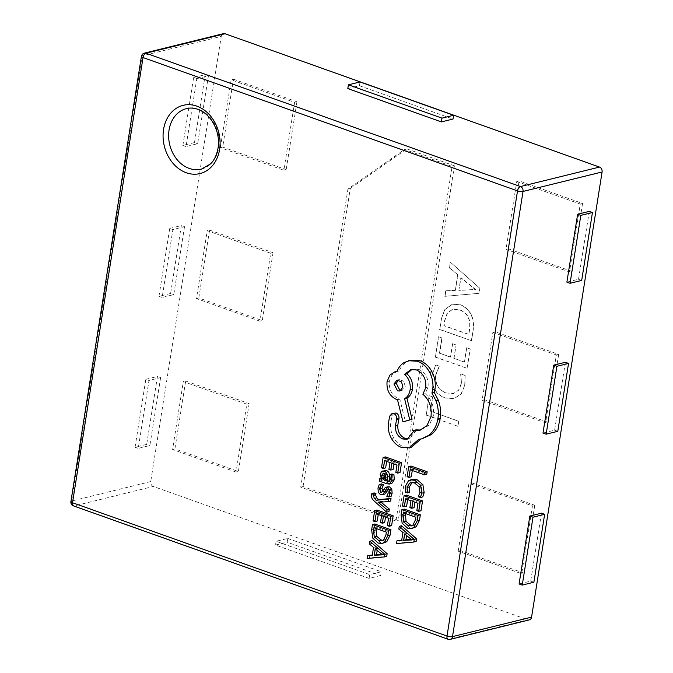 <?xml version="1.0" encoding="UTF-8"?>
<svg xmlns="http://www.w3.org/2000/svg" width="673" height="673" viewBox="0 0 673 673"><rect width="100%" height="100%" fill="white"/><g stroke="black" fill="none" stroke-linecap="round" stroke-linejoin="round"><path stroke-width="0.5" stroke-dasharray="3.37 2.52" d="M201.362 169.133A31.16 24.884 -103.8 0 0 219.154 140.363A31.16 24.884 -103.8 0 0 198.585 109.329A31.16 24.884 -103.8 0 0 186.455 108.614M369.872 555.191L369.435 557.925L386.731 556.361M372.169 540.663L371.74 543.405L375.862 546.812L374.592 554.804L372.329 554.989M378.26 514.5L378.47 513.179L383.896 515.106L382.811 521.97L384.653 522.627M377.023 510.041L375.383 520.364L377.225 521.02M385.536 517.091L385.747 515.77L390.912 517.604L389.734 525.007L391.593 525.672M374.171 492.93L373.759 494.419C373.431 496.523 374.398 498.584 376.678 500.619L388.952 511.556M381.263 502.235L380.388 501.545L390.609 501.099M388.077 486.697L384.233 491.408L382.474 491.298M381.911 491.98L384.233 491.408L382.003 491.887M387.589 490.264L389.381 489.355L390.382 490.482L390.517 492.527L389.129 495.715L391.089 496.413M386.782 489.851L389.381 489.355L387.051 489.927M381.583 483.946L380.312 487.42L380.598 491.736L382.844 494.167L384.88 494.049M384.796 470.494L383.888 470.94L382.474 473.784L383.854 478.781L382.071 478.141L381.692 480.547L389.112 483.189L391.77 483.475M391.98 473.994L392.662 478.983L391.232 480.959L389.844 480.892M404.212 509.074L403.379 514.357L404.465 522.61L410.017 527.64L413.912 527.96M412.271 470.494L412.482 469.165L426.775 474.255M411.035 466.036L409.428 476.156L411.27 476.804M412.625 479.311L410.85 480.085L407.602 485.889L407.703 491.534L409.697 492.249M412.103 482.457L416.78 482.339L421.315 486.083L422.274 491.946L420.6 496.127L422.779 496.901M407.661 499.593L407.872 498.272L413.298 500.199L412.213 507.063L414.063 507.72M406.425 495.135L404.793 505.457L406.627 506.113M414.938 502.184L415.148 500.855L420.314 502.697L419.136 510.1L420.995 510.765M399.274 540.284L398.837 543.018L416.133 541.454M401.571 525.756L401.142 528.49L405.264 531.906L403.993 539.897L401.731 540.082M386.672 461.384L386.882 460.054L392.309 461.989L391.223 468.845L393.074 469.502M385.436 456.925L383.803 467.239L385.637 467.895M393.949 463.966L394.159 462.645L399.325 464.479L398.147 471.891L400.006 472.547M374.811 523.981L373.978 529.264L375.054 537.517L380.615 542.547L384.51 542.867M420.97 439.023L423.906 438.308M394.386 412.911L391.905 415.687L390.634 423.738C390.256 428.768 391.324 433.513 393.831 437.988C396.422 442.413 399.787 445.391 403.926 446.914L411.321 447.259M415.956 429.87L415.788 430.964L409.504 438.678L408.318 438.863M412.053 369.384L418.757 369.351C425.614 372.632 428.718 378.537 428.07 387.076L425.201 393.688C431.595 399.232 434.304 406.627 433.319 415.889L429.315 425.084L420.768 430.039M410.782 360.156L406.475 361.956C403.245 364 400.83 366.978 399.24 370.907L397.364 371.16L392.182 374.533L389.389 381.078C388.742 389.617 391.846 395.522 398.702 398.803L399.846 399.215L405.314 421.332M439.376 366.213L435.894 364.968L432.217 374.625C431.166 386.252 435.456 394.008 445.072 397.886L454.149 398.643L461.358 393.781L464.967 384.704L465.119 375.374L460.862 373.86L461.493 383.417L458.826 390.104L453.467 393.604L446.14 392.914C438.628 390.079 435.187 384.165 435.81 375.172L439.376 366.213L435.894 364.968M441.412 319.162L439.789 329.417L471.529 340.715L473.212 330.073C474.709 317.9 470.595 309.487 460.862 304.844L452.525 304.137L445.046 309.462L441.185 319.221L439.789 329.417M516.771 181.449L580.244 204.054L569.484 271.959L506.012 249.363L516.771 181.449L519.093 180.877L582.566 203.482L580.244 204.054M458.212 551.17L468.972 483.264L532.444 505.86L521.684 573.766L458.212 551.17L460.542 550.598L471.293 482.692L468.972 483.264M236.055 472.076L172.582 449.48L183.334 381.566L246.806 404.17L236.055 472.076L238.377 471.504L174.904 448.908L172.582 449.48M395.934 521.028L300.722 487.126L347.924 189.088L404.498 149.448L452.105 166.399L395.934 521.028L398.256 520.456L303.052 486.554L300.722 487.126M529.357 619.875A3.979 3.18 76.2 0 1 527.809 619.791L448.74 639.257L74.249 505.928L153.309 486.453L527.809 619.791M153.309 486.453A3.979 3.18 76.2 0 1 150.735 481.557L71.666 501.023L142.18 55.859L221.249 36.384L150.735 481.557M221.249 36.384A3.979 3.18 76.2 0 1 223.47 33.65M259.955 321.172L196.482 298.568L207.234 230.662L270.714 253.267L259.955 321.172L262.285 320.6L198.804 297.996L196.482 298.568M220.382 147.665L231.142 79.759L294.614 102.355L283.855 170.269L220.382 147.665L222.704 147.093L233.464 79.187L231.142 79.759M492.872 332.361L556.344 354.957L545.584 422.863L482.112 400.267L492.872 332.361L495.193 331.789L558.666 354.385L556.344 354.957M479.832 288.271L450.43 262.251L449.556 267.77L457.85 274.752L455.385 290.341L445.913 290.77L445.038 296.297L479.033 293.327L479.832 288.271L450.43 262.251M442.111 338.023L438.619 336.778L435.414 357.026L467.155 368.324L470.217 349.001L466.734 347.756L464.471 362.024L454.023 358.305L456.134 344.963L452.651 343.718L450.54 357.06L439.705 353.207L442.111 338.023L438.619 336.778M432.781 396.91L429.298 395.674L426.236 414.997L457.968 426.295L458.776 421.231L430.518 411.169L432.781 396.91L429.298 395.674M287.741 538.434L381.322 571.756L369.696 574.616L276.107 541.302L287.741 538.434L287.144 542.211L380.725 575.524L381.322 571.756M184.52 226.7L173.769 294.606L162.143 297.474L172.894 229.56L184.52 226.7L181.348 225.573L170.597 293.478L173.769 294.606M196.794 78.657L208.428 75.797L197.669 143.702L186.042 146.563L196.794 78.657L193.622 77.53L205.248 74.669L208.428 75.797M160.62 377.603L149.869 445.509L138.243 448.378L148.994 380.472L160.62 377.603L157.448 376.476L146.697 444.382L149.869 445.509M541.462 513.196L530.711 581.102L519.085 583.971M565.37 362.293L554.611 430.198L542.985 433.059M589.27 211.389L578.511 279.295L566.885 282.155M347.815 88.584L359.441 85.723L453.022 119.045M303.052 486.554L350.254 188.516L347.924 189.088M350.254 188.516L406.82 148.876L404.498 149.448M406.82 148.876L454.426 165.827L452.105 166.399M454.426 165.827L398.256 520.456M198.804 297.996L209.564 230.09L207.234 230.662M209.564 230.09L273.036 252.695L270.714 253.267M273.036 252.695L262.285 320.6M174.904 448.908L185.664 380.994L183.334 381.566M185.664 380.994L249.136 403.598L246.806 404.17M249.136 403.598L238.377 471.504M233.464 79.187L296.936 101.783L294.614 102.355M296.936 101.783L286.185 169.697L283.855 170.269M286.185 169.697L222.704 147.093M471.293 482.692L534.766 505.288L532.444 505.86M534.766 505.288L524.015 573.194L521.684 573.766M524.015 573.194L460.542 550.598M558.666 354.385L547.915 422.291L545.584 422.863M547.915 422.291L484.442 399.695L482.112 400.267M484.442 399.695L495.193 331.789M582.566 203.482L571.814 271.387L569.484 271.959M571.814 271.387L508.342 248.791L506.012 249.363M508.342 248.791L519.093 180.877M205.248 74.669L194.497 142.575L197.669 143.702M194.497 142.575L182.871 145.435L186.042 146.563M182.871 145.435L193.622 77.53M170.597 293.478L158.971 296.339L162.143 297.474M158.971 296.339L169.722 228.433L172.894 229.56M169.722 228.433L181.348 225.573M146.697 444.382L135.063 447.242L138.243 448.378M135.063 447.242L145.822 379.336L148.994 380.472M145.822 379.336L157.448 376.476M581.682 280.422L578.511 279.295M557.782 431.326L554.611 430.198M533.882 582.238L530.711 581.102M380.725 575.524L369.098 578.393L369.696 574.616M369.098 578.393L275.509 545.071L276.107 541.302M275.509 545.071L287.144 542.211M360.038 81.955L359.441 85.723M450.195 262.302L449.556 267.77M449.32 267.829L457.85 274.752M457.615 274.811L455.385 290.341M455.15 290.399L445.913 290.77M445.677 290.829L445.038 296.297M444.803 296.347L479.033 293.327M478.797 293.386L479.597 288.33M458.835 290.366L460.837 277.747L475.306 289.642L458.835 290.366L461.064 277.697L475.559 289.466L459.07 290.307M439.553 329.476L471.529 340.715M471.293 340.774L473.212 330.073M472.976 330.132C474.473 317.95 470.36 309.546 460.635 304.903L460.862 304.844M460.635 304.903L452.298 304.196L444.819 309.521L441.185 319.221M459.743 309.933C467.466 313.138 470.713 319.465 469.493 328.912L468.61 334.473L443.844 325.656L444.693 320.298L447.2 313.189L452.567 309.269L459.97 309.874C467.693 313.08 470.949 319.406 469.729 328.853L468.845 334.414L444.071 325.597L444.92 320.247L447.436 313.13L452.794 309.21L459.97 309.874M438.392 336.837L435.414 357.026M435.187 357.085L467.155 368.324M466.919 368.383L470.217 349.001M469.981 349.06L466.734 347.756M466.498 347.815L464.471 362.024M464.235 362.082L454.023 358.305M453.787 358.356L456.134 344.963M455.899 345.013L452.651 343.718M452.416 343.777L450.54 357.06M450.304 357.119L439.705 353.207M439.469 353.258L441.875 338.082M435.667 365.027L432.217 374.625M431.99 374.684C430.939 386.31 435.221 394.067 444.845 397.945L445.072 397.886M444.845 397.945L453.913 398.702L461.131 393.84L464.967 384.704M464.74 384.754L465.119 375.374M464.883 375.433L460.862 373.86M460.626 373.919L461.493 383.417M461.257 383.475L458.591 390.155L453.24 393.663L446.14 392.914M445.905 392.973C438.392 390.138 434.951 384.216 435.582 375.231L435.81 375.172M435.582 375.231L439.149 366.272M429.063 395.724L426.236 414.997M426.001 415.048L457.968 426.295M457.741 426.354L458.776 421.231M458.54 421.29L430.518 411.169M430.291 411.228L432.546 396.969M407.106 476.728L409.428 476.156M410.151 469.737L412.482 469.165M405.373 492.106L407.703 491.534M418.278 496.699L420.6 496.127M402.462 506.029L404.793 505.457M405.541 498.844L407.872 498.272M410.976 500.771L413.298 500.199M409.891 507.635L412.213 507.063M412.818 501.435L415.148 500.855M417.983 503.269L420.314 502.697M416.814 510.672L419.136 510.1M412.448 525.453L415.249 524.528L417.647 519.539L418.101 516.637L405.659 512.212L405.449 513.533M415.779 517.209L418.101 516.637M403.337 512.784L405.659 512.212M396.515 543.591L398.837 543.018M398.811 529.071L401.142 528.49M402.934 532.486L405.264 531.906M401.672 540.469L403.993 539.897M404.633 533.916L406.963 533.344L406.61 535.573M411.195 539.41L414.29 539.317L406.963 533.344M411.565 539.653L413.104 539.275M411.96 539.948L414.282 539.376M411.969 539.889L414.29 539.317M410.892 539.174L413.214 538.602M381.473 467.811L383.803 467.239M384.552 460.626L386.882 460.054M389.987 462.561L392.309 461.989M388.901 469.418L391.223 468.845M391.829 463.217L394.159 462.645M396.994 465.06L399.325 464.479M395.825 472.463L398.147 471.891M381.541 479.285L383.862 478.713M381.532 479.353L383.854 478.781M380.918 478.427L382.071 478.141M379.37 481.119L381.692 480.547M385.595 479.176L387.858 480.202L387.656 474.288L386.302 473.136L384.392 473.893M383.08 473.632L385.402 473.06L383.711 473.632M385.528 480.774L387.858 480.202M388.06 491.054L390.382 490.482M386.807 496.287L389.129 495.715M383.341 489.835L385.663 489.263M378.276 502.125L380.38 501.612M378.066 502.117L380.388 501.545M379.059 502.167L381.381 501.587M373.061 520.936L375.383 520.364M376.14 513.751L378.47 513.179M381.574 515.678L383.896 515.106M380.481 522.542L382.811 521.97M383.417 516.342L385.747 515.77M388.582 518.176L390.912 517.604M387.412 525.579L389.734 525.007M383.038 540.36L385.848 539.435L388.245 534.446L388.7 531.544L376.257 527.119L376.047 528.44M386.378 532.116L388.7 531.544M373.936 527.691L376.257 527.119M367.113 558.497L369.435 557.925M369.41 543.977L371.74 543.405M373.532 547.393L375.862 546.812M372.27 555.376L374.592 554.804M375.231 548.823L377.561 548.251L377.208 550.48M381.793 554.316L384.889 554.224L377.561 548.251M382.163 554.56L383.703 554.182M382.558 554.855L384.88 554.283M382.567 554.796L384.889 554.224M381.482 554.081L383.812 553.509M401.604 447.486L403.926 446.914M418.766 439.334L421.096 438.762M396.919 371.479L399.24 370.907M397.524 399.787L399.846 399.215M422.88 394.26L425.201 393.688M389.583 416.267L391.905 415.687M388.304 424.31L390.634 423.738M400.889 390.525L402.101 390.441L405.239 386.58L403.859 381.33L399.434 379.538L398.315 380.026M448.008 639.232A3.979 2.12 -70.4 0 0 448.74 639.257A3.979 3.18 -103.8 0 0 450.287 639.35M144.401 53.125A3.979 3.18 -103.8 0 0 142.18 55.859A3.979 1.119 -171 0 0 141.423 56.364M70.909 501.528A3.979 1.119 9 0 1 71.666 501.023A3.979 3.18 -103.8 0 0 74.249 505.928A3.979 2.12 -70.4 0 1 73.508 505.903M405.272 486.461L407.602 485.889M414.459 482.92L416.78 482.339M418.985 486.655L421.315 486.083M419.952 492.518L422.274 491.946M408.519 480.657L410.85 480.085M401.058 514.929L403.379 514.357M402.134 523.182L404.465 522.61M407.695 528.212L410.017 527.64M415.317 520.111L417.647 519.539M412.928 525.1L415.249 524.528M390.332 479.555L392.662 478.983M381.557 471.512L383.888 470.94M380.152 474.356L382.474 473.784M386.782 483.761L389.112 483.189M385.671 477.443L388.001 476.871M385.335 474.86L387.656 474.288M383.972 473.708L386.302 473.136M385.562 480.101L386.748 479.807M377.99 487.992L380.312 487.42M378.276 492.308L380.598 491.736M380.523 494.748L382.844 494.167M388.186 493.099L390.517 492.527M385.335 487.42L387.656 486.848M371.437 494.992L373.759 494.419M374.348 501.192L376.678 500.619M371.647 529.836L373.978 529.264M372.733 538.089L375.054 537.517M378.285 543.119L380.615 542.547M385.915 535.018L388.245 534.446M383.517 540.007L385.848 539.435M404.153 362.528L406.475 361.956M387.059 381.658L389.389 381.078M396.372 399.375L398.702 398.803M416.436 369.923L418.757 369.351M425.748 387.648L428.07 387.076M430.998 416.461L433.319 415.889M413.458 431.536L415.788 430.964M391.501 438.56L393.831 437.988M410.883 482.591L413.205 482.019M413.685 525.335L411.354 525.907M388.91 481.531L391.232 480.959M386.302 489.86L388.632 489.288M381.398 492.257L383.719 491.685M384.283 540.242L381.953 540.814M410.875 369.595L413.197 369.023M419.616 430.384L421.946 429.811M407.182 439.25L409.504 438.678M402.101 390.441L399.779 391.013M399.434 379.538L397.112 380.11"/><path stroke-width="1.01" d="M189.231 168.418A31.16 24.884 -103.8 0 0 201.362 169.133L210.363 164.019C214.006 160.595 216.513 155.572 217.884 148.935C220.971 133.902 212.55 114.662 197.854 109.312C193.79 107.932 189.988 107.697 186.455 108.614A31.16 24.884 -103.8 0 0 168.662 137.385A31.16 24.884 -103.8 0 0 189.231 168.418M384.401 556.933L386.731 556.361L387.152 553.719L372.169 540.663L369.847 541.235L369.41 543.977L373.532 547.393L372.27 555.376L367.542 555.763L367.113 558.497L384.401 556.933L384.821 554.291L369.847 541.235M372.329 554.989L367.542 555.763M374.903 521.592L376.14 513.751L381.574 515.678L380.481 522.542L382.331 523.199L383.417 516.342L388.582 518.176L387.412 525.579L389.263 526.244L390.828 516.359L374.693 510.614L373.061 520.936L374.903 521.592L377.225 521.02L378.26 514.5M389.263 526.244L391.593 525.672L393.158 515.787L377.023 510.041L374.693 510.614M382.331 523.199L384.653 522.627L385.536 517.091M386.63 512.128L387.025 509.638L378.049 502.184L388.287 501.671L388.708 498.979L376.358 500.258L374.432 498.457L373.195 495.421L373.641 494.142L371.849 493.502L371.437 494.992C371.101 497.095 372.076 499.156 374.348 501.192L386.63 512.128L388.952 511.556L389.347 509.066L380.38 501.612M388.287 501.671L390.609 501.099L391.038 498.407L378.689 499.686L376.754 497.885L375.526 494.848L375.971 493.57L374.171 492.93L371.849 493.502M383.038 491.635L381.928 488.245L383.669 484.686L381.583 483.946L379.252 484.518L377.99 487.992L378.276 492.308L380.523 494.748L382.55 494.621L384.535 492.047L386.866 491.475L387.589 490.264M384.535 492.047L385.898 490.07L387.051 489.927L388.06 491.054L388.186 493.099L386.807 496.287L388.767 496.985L391.089 496.413L392.115 493.351L391.804 489.229L389.591 486.815L387.656 486.848M384.88 494.049L381.97 494.857L384.88 494.049L386.866 491.475M389.448 484.047L391.77 483.475L394.269 479.79L393.941 474.692L391.98 473.994L389.65 474.566L390.332 479.555L388.91 481.531L387.076 481.321L387.236 477.098C387.362 473.935 386.352 471.975 384.199 471.209L381.557 471.512L380.152 474.356L381.541 479.285L379.749 478.713L379.37 481.119L386.782 483.761L389.448 484.047L391.938 480.362L391.61 475.264L389.65 474.566M389.844 480.892L389.398 480.749L389.566 476.526C389.684 473.363 388.674 471.403 386.521 470.637L382.466 471.066M411.59 528.532L416.2 526.782L419.481 520.296L420.356 514.82L404.212 509.074L401.89 509.646L401.058 514.929L402.134 523.182L407.695 528.212L411.59 528.532L413.878 527.354L417.159 520.868L418.026 515.392L401.89 509.646M408.948 477.376L410.151 469.737L424.453 474.827L424.84 472.353L408.704 466.608L407.106 476.728L408.948 477.376L411.27 476.804L412.271 470.494M424.453 474.827L426.775 474.255L427.17 471.781L411.035 466.036L408.704 466.608M407.367 492.821L407.072 487.479L409.554 483.164L410.883 482.591L414.459 482.92L418.985 486.655L419.952 492.518L418.278 496.699L420.457 497.482L422.779 496.901L424.158 492.594L422.896 484.703L417.067 479.698L412.625 479.311L408.519 480.657L405.272 486.461L405.373 492.106L407.367 492.821L409.697 492.249L409.403 486.907L412.103 482.457M404.305 506.685L405.541 498.844L410.976 500.771L409.891 507.635L411.733 508.292L412.818 501.435L417.983 503.269L416.814 510.672L418.673 511.337L420.238 501.452L404.094 495.707L402.462 506.029L404.305 506.685L406.627 506.113L407.661 499.593M418.673 511.337L420.995 510.765L422.56 500.88L406.425 495.135L404.094 495.707M411.733 508.292L414.063 507.72L414.938 502.184M413.811 542.026L416.133 541.454L416.553 538.812L401.571 525.756L399.249 526.328L398.811 529.071L402.934 532.486L401.672 540.469L396.944 540.856L396.515 543.591L413.811 542.026L414.223 539.384L399.249 526.328M401.731 540.082L396.944 540.856M383.316 468.467L384.552 460.626L389.987 462.561L388.901 469.418L390.744 470.074L391.829 463.217L396.994 465.06L395.825 472.463L397.676 473.119L399.24 463.243L383.105 457.497L381.473 467.811L383.316 468.467L385.637 467.895L386.672 461.384M397.676 473.119L400.006 472.547L401.571 462.671L385.436 456.925L383.105 457.497M390.744 470.074L393.074 469.502L393.949 463.966M382.18 543.439L386.798 541.689L390.079 535.203L390.946 529.727L374.811 523.981L372.489 524.561L371.647 529.836L372.733 538.089L378.285 543.119L382.18 543.439L384.468 542.261L387.757 535.775L388.624 530.299L372.489 524.561M421.584 438.88L431.326 434.623C436.054 430.644 439.023 425.168 440.226 418.202C441.135 412.112 440.504 406.122 438.35 400.242L434.245 392.443L434.977 389.389C435.877 383.324 434.867 377.444 431.948 371.748C429.004 366.272 424.983 362.587 419.885 360.678L410.782 360.156L404.153 362.528C400.915 364.573 398.509 367.551 396.919 371.479L395.034 371.732L389.86 375.113L387.059 381.658C386.42 390.189 389.524 396.094 396.372 399.375L397.524 399.787L402.984 421.904L409.739 419.843L404.599 398.702C407.518 397.003 409.361 394.058 410.126 389.869C410.766 383.492 408.923 378.319 404.582 374.348L410.875 369.595L416.436 369.923C423.283 373.204 426.388 379.109 425.748 387.648L422.88 394.26C429.273 399.804 431.982 407.207 430.998 416.461L426.993 425.656L419.616 430.384L413.634 430.442L413.458 431.536L407.182 439.25L402.824 438.989C397.743 436.676 395.278 432.335 395.43 425.984L396.649 419.069C396.843 416.427 395.884 414.593 393.764 413.575L392.056 413.483L389.583 416.267L388.304 424.31C387.934 429.34 389.002 434.085 391.501 438.56C394.092 442.985 397.457 445.963 401.604 447.486L408.999 447.831L418.766 439.334L421.584 438.88L429.004 435.195C433.732 431.216 436.701 425.74 437.904 418.774C438.804 412.684 438.182 406.694 436.02 400.814L431.923 393.015L432.646 389.961C433.547 383.896 432.546 378.016 429.626 372.32C426.674 366.852 422.652 363.159 417.563 361.25L408.461 360.728M408.999 447.831L411.321 447.259L420.97 439.023M408.318 438.863L405.154 438.417C400.065 436.104 397.6 431.763 397.76 425.412L398.971 418.497C399.173 415.855 398.206 414.021 396.086 413.003L392.056 413.483M420.768 430.039L415.956 429.87L413.634 430.442M402.984 421.904L412.061 419.262L406.929 398.13C409.84 396.431 411.683 393.486 412.448 389.288C413.096 382.92 411.245 377.746 406.904 373.776L412.053 369.384M531.577 617.141L602.091 171.977L523.022 191.443L452.508 636.616L531.577 617.141A3.979 3.18 76.2 0 1 529.357 619.875L450.287 639.35A3.979 3.18 -103.8 0 0 452.508 636.616A3.979 1.119 -171 0 1 447.015 636.061L517.52 190.888L143.029 57.558L72.516 502.731L447.015 636.061A3.979 2.12 -70.4 0 0 448.008 639.232A3.979 3.979 0 0 0 450.287 639.35M144.401 53.125A3.979 3.979 0 0 0 141.423 56.364A3.979 1.119 -171 0 0 143.029 57.558A3.979 2.12 -70.4 0 1 145.948 53.209A3.979 3.18 -103.8 0 0 144.401 53.125L223.47 33.65A3.979 3.18 76.2 0 1 225.018 33.743L145.948 53.209L520.448 186.547L599.508 167.072L225.018 33.743M599.508 167.072A3.979 3.18 76.2 0 1 602.091 171.977M529.836 516.056L541.462 513.196L544.642 514.323L533.882 582.238L522.256 585.098L519.085 583.971L529.836 516.056L533.008 517.192L544.642 514.323M553.736 365.153L565.37 362.293L568.542 363.42L557.782 431.326L546.156 434.194L542.985 433.059L553.736 365.153L556.916 366.289L568.542 363.42M566.885 282.155L577.636 214.25L589.27 211.389L592.442 212.517L581.682 280.422L570.056 283.291L566.885 282.155M453.022 119.045L441.395 121.906L347.815 88.584L348.412 84.815L360.038 81.955L453.619 115.268L453.022 119.045M570.056 283.291L580.816 215.377L577.636 214.25M580.816 215.377L592.442 212.517M546.156 434.194L556.916 366.289M522.256 585.098L533.008 517.192M453.619 115.268L441.993 118.128L441.395 121.906M441.993 118.128L348.412 84.815M424.84 472.353L427.17 471.781M420.457 497.482L421.836 493.166L420.575 485.275L414.745 480.27L410.294 479.883M420.238 501.452L422.56 500.88M415.779 517.209L403.337 512.784L402.9 515.568L403.674 521.869L408.048 525.588L411.354 525.907L412.928 525.1L415.317 520.111L415.779 517.209M418.026 515.392L420.356 514.82M405.449 513.533L406.004 521.297L410.37 525.016L412.448 525.453M404.633 533.916L403.615 540.352L411.96 539.948L404.633 533.916M414.223 539.384L416.553 538.812M406.61 535.573L405.937 539.78L411.195 539.41M403.615 540.352L405.937 539.78M410.782 539.847L411.565 539.653M399.24 463.243L401.571 462.671M385.335 474.86L383.972 473.708L382.516 473.927L381.709 475.575L382.239 478.511L385.528 480.774L385.335 474.86M383.08 473.632L383.711 473.632M391.61 475.264L393.941 474.692M387.076 481.321L389.398 480.749M379.749 478.713L380.918 478.427M384.847 473.355L384.031 474.995L384.561 477.939L385.595 479.176M382.239 478.511L384.561 477.939M388.767 496.985L389.793 493.923L389.474 489.801L387.261 487.387L385.335 487.42L381.911 491.98L380.716 492.207L379.606 488.817L381.339 485.258L383.669 484.686M381.339 485.258L379.252 484.518M386.782 489.851L385.898 490.07L387.051 489.927M388.077 486.697L385.335 487.42M381.911 491.98L380.716 492.207L382.003 491.887M387.025 509.638L389.347 509.066M378.941 502.807L381.263 502.235M388.708 498.979L391.038 498.407M376.358 500.258L378.689 499.686M373.641 494.142L375.971 493.57M390.828 516.359L393.158 515.787M386.378 532.116L373.936 527.691L373.49 530.475L374.272 536.776L378.638 540.495L381.953 540.814L383.517 540.007L385.915 535.018L386.378 532.116M388.624 530.299L390.946 529.727M376.047 528.44L376.602 536.204L380.968 539.923L383.038 540.36M375.231 548.823L374.213 555.259L382.558 554.855L375.231 548.823M384.821 554.291L387.152 553.719M377.208 550.48L376.535 554.687L381.793 554.316M374.213 555.259L376.535 554.687M381.381 554.754L382.163 554.56M393.966 383.972L397.6 390.878L399.779 391.013L402.917 387.152L401.537 381.902L397.112 380.11L393.966 383.972L396.296 383.4L399.922 390.306L400.889 390.525M429.004 435.195L431.326 434.623M431.923 393.015L434.245 392.443M409.739 419.843L412.061 419.262M404.599 398.702L406.929 398.13M404.582 374.348L406.904 373.776M395.43 425.984L397.76 425.412M398.315 380.026L396.296 383.4M196.861 106.132A35.139 28.064 76.2 0 1 219.608 149.423A35.139 28.064 76.2 0 1 186.303 172.759A35.139 28.064 76.2 0 1 163.556 129.468A35.139 28.064 76.2 0 1 196.861 106.132M523.022 191.443A3.979 3.18 -103.8 0 0 520.448 186.547A3.979 2.12 -70.4 0 0 517.52 190.888A3.979 1.119 9 0 0 523.022 191.443M73.508 505.903A3.979 2.12 -70.4 0 1 72.516 502.731A3.979 1.119 9 0 1 70.909 501.528A3.979 3.979 0 0 0 73.508 505.903L448.008 639.232M407.072 487.479L409.403 486.907M409.554 483.164L411.876 482.583M421.836 493.166L424.158 492.594M420.575 485.275L422.896 484.703M414.745 480.27L417.067 479.698M413.878 527.354L416.2 526.782M417.159 520.868L419.481 520.296M402.9 515.568L405.222 514.996M403.674 521.869L406.004 521.297M408.048 525.588L410.37 525.016M391.938 480.362L394.269 479.79M387.236 477.098L389.566 476.526M384.199 471.209L386.521 470.637M381.709 475.575L384.031 474.995M384.426 480.379L385.562 480.101M379.606 488.817L381.928 488.245M389.793 493.923L392.115 493.351M389.474 489.801L391.804 489.229M387.261 487.387L389.591 486.815M374.432 498.457L376.754 497.885M373.195 495.421L375.526 494.848M384.468 542.261L386.798 541.689M387.757 535.775L390.079 535.203M373.49 530.475L375.82 529.903M374.272 536.776L376.602 536.204M378.638 540.495L380.968 539.923M437.904 418.774L440.226 418.202M436.02 400.814L438.35 400.242M432.646 389.961L434.977 389.389M429.626 372.32L431.948 371.748M417.563 361.25L419.885 360.678M410.126 389.869L412.448 389.288M402.824 438.989L405.154 438.417M396.405 419.843L398.727 419.271M396.649 419.069L398.971 418.497M393.764 413.575L396.086 413.003M70.909 501.528L141.423 56.364M395.034 371.732L397.364 371.16"/></g></svg>

